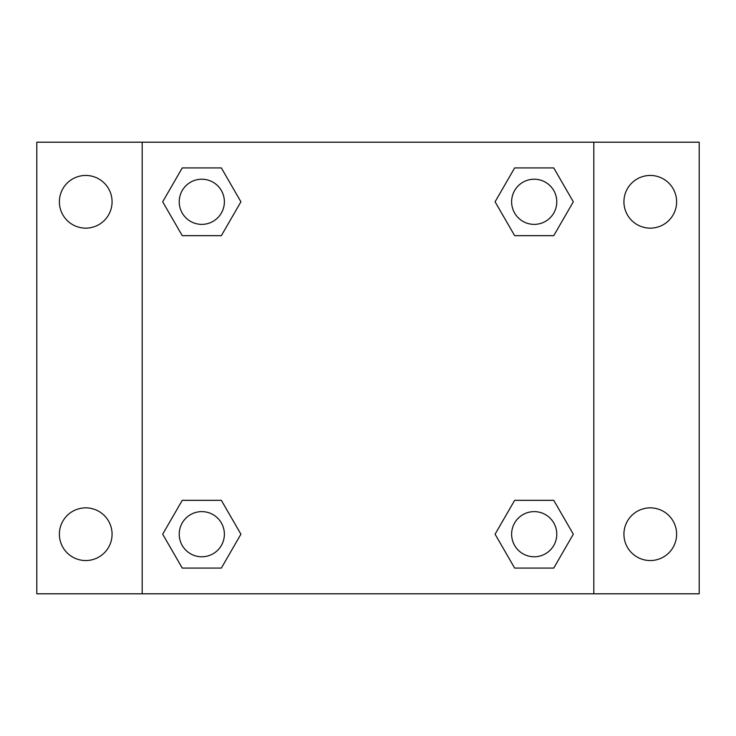 <?xml version="1.0" encoding="UTF-8"?>
<svg xmlns="http://www.w3.org/2000/svg" width="736" height="736" viewBox="0 0 736 736"><rect width="100%" height="100%" fill="white"/><g stroke="black" fill="none" stroke-linecap="round" stroke-linejoin="round"><path stroke-width="1.1" d="M36.8 142.186L699.2 142.186L699.2 593.814L36.8 593.814L36.8 142.186M650.274 175.453A26.349 26.349 0 0 1 676.614 201.802A26.349 26.349 0 0 1 650.274 228.142A26.349 26.349 0 0 1 623.926 201.802A26.349 26.349 0 0 1 650.274 175.453M650.274 507.858A26.349 26.349 0 0 1 676.614 534.198A26.349 26.349 0 0 1 650.274 560.547A26.349 26.349 0 0 1 623.926 534.198A26.349 26.349 0 0 1 650.274 507.858M85.726 507.858A26.349 26.349 0 0 1 112.074 534.198A26.349 26.349 0 0 1 85.726 560.547A26.349 26.349 0 0 1 59.386 534.198A26.349 26.349 0 0 1 85.726 507.858M85.726 175.453A26.349 26.349 0 0 1 112.074 201.802A26.349 26.349 0 0 1 85.726 228.142A26.349 26.349 0 0 1 59.386 201.802A26.349 26.349 0 0 1 85.726 175.453M182.243 500.333L221.352 500.333L240.911 534.198L221.352 568.072L182.243 568.072L162.684 534.198L182.243 500.333L221.352 500.333L182.243 500.333M514.648 167.928L553.757 167.928L573.316 201.802L553.757 235.667L514.648 235.667L495.089 201.802L514.648 167.928L553.757 167.928L514.648 167.928M142.186 593.814L142.186 142.186M593.814 142.186L593.814 593.814M182.243 167.928L221.352 167.928L240.911 201.802L221.352 235.667L182.243 235.667L162.684 201.802L182.243 167.928L221.352 167.928L182.243 167.928M514.648 500.333L553.757 500.333L573.316 534.198L553.757 568.072L514.648 568.072L495.089 534.198L514.648 500.333L553.757 500.333L514.648 500.333M553.757 568.072L514.648 568.072L553.757 568.072M556.784 534.198A22.586 22.586 0 0 0 522.91 514.648A22.586 22.586 0 0 0 522.91 553.757A22.586 22.586 0 0 0 556.784 534.198M221.352 568.072L182.243 568.072L221.352 568.072M224.379 534.198A22.586 22.586 0 0 0 190.504 514.648A22.586 22.586 0 0 0 190.504 553.757A22.586 22.586 0 0 0 224.379 534.198M553.757 235.667L514.648 235.667L553.757 235.667M556.784 201.802A22.586 22.586 0 0 0 522.91 182.243A22.586 22.586 0 0 0 522.91 221.352A22.586 22.586 0 0 0 556.784 201.802M221.352 235.667L182.243 235.667L221.352 235.667M224.379 201.802A22.586 22.586 0 0 0 190.504 182.243A22.586 22.586 0 0 0 190.504 221.352A22.586 22.586 0 0 0 224.379 201.802"/></g></svg>
